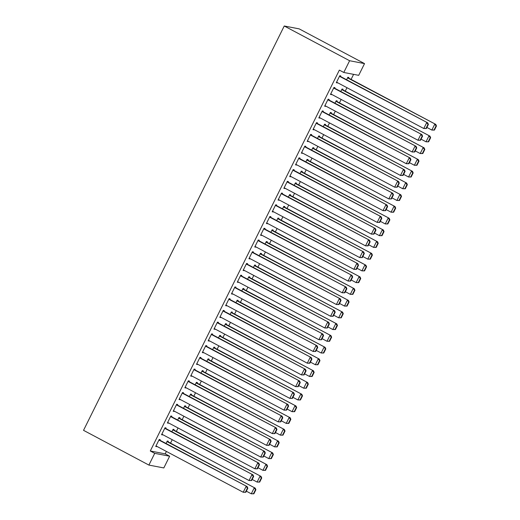 <?xml version="1.0" encoding="UTF-8"?>
<svg xmlns="http://www.w3.org/2000/svg" width="520" height="520" viewBox="0 0 520 520"><rect width="100%" height="100%" fill="white"/><g stroke="black" fill="none" stroke-linecap="round" stroke-linejoin="round"><path stroke-width="0.78" d="M150.287 450.983L154.72 453.343L148.895 465.075L83.531 430.339L284.245 26L299.169 28.866L364.533 63.602L358.709 75.335L343.785 72.469L339.352 70.109L150.287 450.983L165.21 453.856L166.406 451.445M170.528 443.137L172.231 439.706M176.352 431.405L178.055 427.973M182.175 419.673L183.879 416.24M188.006 407.94L189.709 404.508M193.83 396.201L195.533 392.776M199.654 384.469L201.357 381.043M205.478 372.736L207.181 369.304M211.302 361.004L213.005 357.572M217.126 349.271L218.829 345.839M222.95 337.538L224.653 334.106M228.774 325.8L230.477 322.374M234.598 314.067L236.301 310.635M240.422 302.334L242.125 298.903M246.253 290.602L247.956 287.17M252.077 278.87L253.78 275.438M257.901 267.137L259.603 263.705M263.725 255.398L265.428 251.972M269.548 243.666L271.252 240.233M275.373 231.933L277.075 228.501M281.197 220.201L282.9 216.769M287.021 208.468L288.724 205.036M292.844 196.729L294.548 193.303M298.668 184.997L300.372 181.571M304.499 173.264L306.202 169.832M310.323 161.531L312.026 158.1M316.147 149.799L317.85 146.367M321.971 138.066L323.674 134.635M327.795 126.328L329.498 122.902M333.619 114.595L335.322 111.163M339.443 102.862L341.146 99.431M345.267 91.13L346.97 87.698M351.091 79.398L353.6 74.353M165.21 453.856L169.644 456.209L163.82 467.942L148.895 465.075M173.817 430.06L174.109 429.475L173.102 429.279L171.873 431.762M165.75 428.506L166.042 427.921L165.035 427.726L161.538 434.766L162.708 434.649M185.471 406.588L185.757 406.003L184.75 405.808L183.521 408.291M177.405 405.041L177.691 404.456L176.683 404.261L173.192 411.3L174.356 411.177M197.119 383.123L197.411 382.538L196.397 382.343L195.169 384.826M189.053 381.576L189.345 380.985L188.331 380.796L184.841 387.835L186.004 387.712M208.767 359.658L209.06 359.073L208.052 358.878L206.817 361.354M200.701 358.104L200.993 357.519L199.986 357.325L196.489 364.364L197.652 364.247M220.415 336.187L220.708 335.601L219.7 335.406L218.465 337.89M212.349 334.64L212.641 334.054L211.633 333.86L208.136 340.899L209.3 340.776M232.063 312.721L232.356 312.137L231.348 311.942L230.119 314.425M223.997 311.175L224.289 310.583L223.281 310.394L219.785 317.434L220.955 317.311M243.718 289.257L244.004 288.665L242.996 288.476L241.768 290.953M235.651 287.703L235.937 287.118L234.93 286.923L231.439 293.963L232.603 293.839M255.366 265.785L255.658 265.2L254.644 265.005L253.416 267.488M247.299 264.238L247.592 263.653L246.578 263.458L243.087 270.498L244.25 270.374M267.014 242.32L267.306 241.735L266.298 241.54L265.064 244.023M258.947 240.773L259.24 240.181L258.232 239.987L254.735 247.033L255.899 246.909M278.661 218.855L278.954 218.264L277.947 218.075L276.712 220.552M270.595 217.302L270.887 216.717L269.88 216.522L266.383 223.561L267.547 223.438M290.31 195.383L290.602 194.799L289.594 194.603L288.366 197.087M282.243 193.837L282.536 193.252L281.528 193.056L278.031 200.096L279.201 199.972M301.964 171.919L302.25 171.333L301.243 171.139L300.014 173.622M293.891 170.365L294.183 169.78L293.176 169.585L289.679 176.631L290.849 176.508M313.612 148.453L313.905 147.862L312.891 147.673L311.662 150.15M305.546 146.9L305.832 146.315L304.824 146.12L301.334 153.16L302.497 153.036M325.26 124.982L325.553 124.397L324.545 124.202L323.31 126.685M317.194 123.435L317.486 122.85L316.478 122.655L312.981 129.695L314.145 129.571M336.908 101.517L337.2 100.932L336.193 100.737L334.958 103.22M328.842 99.963L329.134 99.378L328.127 99.184L324.63 106.223L325.793 106.106M348.556 78.052L348.849 77.461L347.841 77.266L346.613 79.749M340.49 76.499L340.782 75.914L339.775 75.719L336.278 82.758L337.447 82.635M334.666 88.231L334.958 87.646L333.95 87.451L330.454 94.491L331.617 94.367M342.732 89.784L343.025 89.193L342.017 89.005L340.782 91.481M323.017 111.703L323.31 111.111L322.303 110.923L318.806 117.962L319.969 117.838M331.084 113.249L331.377 112.665L330.369 112.47L329.134 114.953M311.37 135.167L311.662 134.583L310.648 134.388L307.158 141.427L308.321 141.303M319.436 136.715L319.728 136.13L318.721 135.935L317.486 138.417M299.721 158.633L300.007 158.048L299 157.852L295.51 164.892L296.673 164.775M307.788 160.186L308.074 159.595L307.067 159.406L305.838 161.883M288.067 182.104L288.36 181.513L287.352 181.324L283.855 188.364L285.025 188.24M296.133 183.651L296.426 183.066L295.418 182.871L294.19 185.354M276.419 205.569L276.712 204.984L275.704 204.789L272.207 211.828L273.37 211.705M284.486 207.116L284.778 206.531L283.771 206.336L282.536 208.819M264.771 229.034L265.064 228.449L264.056 228.254L260.559 235.294L261.722 235.177M272.838 230.588L273.13 230.003L272.123 229.808L270.887 232.291M253.123 252.506L253.416 251.914L252.401 251.726L248.911 258.765L250.075 258.642M261.19 254.053L261.482 253.468L260.475 253.273L259.24 255.756M241.475 275.971L241.761 275.386L240.754 275.19L237.263 282.23L238.427 282.106M249.542 277.524L249.834 276.933L248.82 276.738L247.592 279.221M229.821 299.436L230.113 298.851L229.106 298.656L225.608 305.695L226.779 305.578M237.894 300.989L238.18 300.404L237.172 300.209L235.944 302.692M218.172 322.907L218.465 322.322L217.458 322.127L213.961 329.167L215.124 329.043M226.239 324.454L226.531 323.869L225.524 323.674L224.289 326.157M206.525 346.372L206.817 345.787L205.81 345.592L202.312 352.632L203.476 352.508M214.591 347.925L214.883 347.334L213.876 347.146L212.641 349.622M194.877 369.844L195.169 369.252L194.155 369.057L190.665 376.103L191.828 375.979M202.943 371.391L203.236 370.806L202.228 370.611L200.993 373.094M183.228 393.309L183.514 392.724L182.507 392.529L179.017 399.568L180.18 399.445M191.295 394.856L191.588 394.271L190.573 394.075L189.345 396.559M171.574 416.774L171.867 416.188L170.859 415.994L167.362 423.033L168.532 422.91M179.647 418.327L179.933 417.736L178.925 417.547L177.697 420.024M159.926 440.245L160.219 439.654L159.211 439.465L155.714 446.505L156.884 446.381M167.993 441.792L168.285 441.207L167.278 441.012L166.042 443.495M154.72 453.343L169.644 456.209M343.785 72.469L349.609 60.73L284.245 26M364.533 63.602L349.609 60.73M336.414 82.485L337.285 82.953M330.59 94.224L331.461 94.685M324.766 105.956L325.637 106.418M318.942 117.689L319.813 118.151M313.118 129.422L313.989 129.89M307.288 141.154L308.165 141.622M301.464 152.893L302.341 153.355M295.639 164.626L296.517 165.087M289.815 176.358L290.693 176.819M283.992 188.091L284.869 188.558M278.168 199.823L279.038 200.291M272.344 211.556L273.214 212.024M266.519 223.294L267.391 223.756M260.695 235.027L261.567 235.489M254.872 246.76L255.743 247.221M249.041 258.492L249.919 258.96M243.217 270.225L244.094 270.692M237.393 281.957L238.27 282.425M231.569 293.696L232.447 294.158M225.745 305.428L226.623 305.89M219.921 317.161L220.792 317.623M214.097 328.894L214.968 329.361M208.273 340.626L209.144 341.094M202.449 352.365L203.32 352.826M196.625 364.098L197.496 364.559M190.801 375.83L191.672 376.291M184.971 387.562L185.848 388.031M179.147 399.295L180.024 399.763M173.322 411.028L174.2 411.496M167.499 422.767L168.376 423.228M161.674 434.499L162.546 434.96M155.851 446.231L156.722 446.693M339.482 76.303L427.7 122.837L339.619 76.037M426.368 128.531L423.781 128.512L426.693 122.648L427.999 124.352L425.965 128.459L426.368 128.531L428.402 124.43L427.999 124.352M336.57 82.173L423.781 128.512L425.965 128.459M427.7 122.837L428.402 124.43M434.434 130.084L436.469 125.977L436.066 125.898L434.031 130.006L434.434 130.084L431.847 130.065L426.907 127.439M347.549 77.857L435.773 124.391L347.685 77.584M434.031 130.006L431.847 130.065L434.759 124.195L436.066 125.898M436.469 125.977L435.773 124.391M333.658 88.036L421.876 134.576L333.794 87.77M420.543 140.27L417.957 140.244L420.869 134.381L422.175 136.084L420.134 140.192L420.543 140.27L422.578 136.162L422.175 136.084M330.746 93.906L417.957 140.244L420.134 140.192M421.876 134.576L422.578 136.162M327.834 99.775L416.052 146.309L327.971 99.502M414.713 152.002L412.132 151.983L415.044 146.113L416.351 147.816L414.31 151.924L414.713 152.002L416.754 147.894L416.351 147.816M324.922 105.638L412.132 151.983L414.31 151.924M416.052 146.309L416.754 147.894M428.61 141.817L430.644 137.709L430.241 137.631L428.207 141.739L428.61 141.817L426.023 141.798L421.083 139.172M341.725 89.59L429.943 136.123L341.861 89.317M428.207 141.739L426.023 141.798L428.935 135.928L430.241 137.631M430.644 137.709L429.943 136.123M422.786 153.549L424.821 149.441L424.418 149.37L422.376 153.472L422.786 153.549L420.199 153.53L415.259 150.904M335.901 101.322L424.119 147.856L336.037 101.049M422.376 153.472L420.199 153.53L423.111 147.66L424.418 149.37M424.821 149.441L424.119 147.856M322.01 111.508L410.228 158.041L322.147 111.234M408.889 163.735L406.309 163.716L409.221 157.846L410.527 159.549L408.486 163.657L408.889 163.735L410.93 159.627L410.527 159.549M319.098 117.37L406.309 163.716L408.486 163.657M410.228 158.041L410.93 159.627M316.186 123.24L404.404 169.774L316.316 122.967M403.065 175.468L400.485 175.448L403.397 169.578L404.703 171.281L402.662 175.389L403.065 175.468L405.106 171.359L404.703 171.281M313.274 129.109L400.485 175.448L402.662 175.389M404.404 169.774L405.106 171.359M416.956 165.282L418.997 161.18L418.594 161.102L416.553 165.21L416.956 165.282L414.375 165.263L409.435 162.637M330.077 113.055L418.294 159.588L330.213 112.788M416.553 165.21L414.375 165.263L417.287 159.399L418.594 161.102M418.997 161.18L418.294 159.588M411.132 177.021L413.173 172.913L412.769 172.835L410.728 176.943L411.132 177.021L408.551 176.995L403.611 174.375M324.252 124.787L412.471 171.327L324.389 124.52M410.728 176.943L408.551 176.995L411.463 171.132L412.769 172.835M413.173 172.913L412.471 171.327M310.362 134.972L398.58 181.506L310.492 134.706M397.241 187.2L394.661 187.181L397.572 181.317L398.879 183.02L396.838 187.122L397.241 187.2L399.282 183.099L398.879 183.02M307.45 140.842L394.661 187.181L396.838 187.122M398.58 181.506L399.282 183.099M405.308 188.754L407.349 184.645L406.946 184.567L404.904 188.675L405.308 188.754L402.727 188.734L397.787 186.108M318.428 136.526L406.647 183.06L318.558 136.253M404.904 188.675L402.727 188.734L405.639 182.864L406.946 184.567M407.349 184.645L406.647 183.06M304.538 146.705L392.756 193.245L304.668 146.439M391.417 198.939L388.837 198.913L391.749 193.05L393.055 194.753L391.014 198.861L391.417 198.939L393.458 194.831L393.055 194.753M301.62 152.575L388.837 198.913L391.014 198.861M392.756 193.245L393.458 194.831M399.484 200.486L401.525 196.378L401.122 196.3L399.081 200.408L399.484 200.486L396.903 200.467L391.963 197.841M312.605 148.258L400.822 194.792L312.735 147.986M399.081 200.408L396.903 200.467L399.815 194.597L401.122 196.3M401.525 196.378L400.822 194.792M298.708 158.444L386.932 204.978L298.844 158.171M385.593 210.672L383.012 210.645L385.925 204.783L387.231 206.486L385.19 210.594L385.593 210.672L387.634 206.564L387.231 206.486M295.796 164.307L383.012 210.645L385.19 210.594M386.932 204.978L387.634 206.564M393.66 212.219L395.7 208.111L395.298 208.033L393.257 212.141L393.66 212.219L391.079 212.199L386.139 209.573M306.781 159.991L394.999 206.525L306.911 159.718M393.257 212.141L391.079 212.199L393.991 206.33L395.298 208.033M395.7 208.111L394.999 206.525M292.883 170.177L381.108 216.71L293.02 169.904M379.769 222.404L377.182 222.385L380.101 216.515L381.401 218.218L379.366 222.326L379.769 222.404L381.803 218.296L381.401 218.218M289.971 176.04L377.182 222.385L379.366 222.326M381.108 216.71L381.803 218.296M387.835 223.951L389.876 219.85L389.474 219.772L387.433 223.873L387.835 223.951L385.255 223.931L380.315 221.306M300.95 171.724L389.175 218.257L301.087 171.451M387.433 223.873L385.255 223.931L388.167 218.069L389.474 219.772M389.876 219.85L389.175 218.257M287.06 181.909L375.284 228.442L287.196 181.636M373.945 234.136L371.358 234.117L374.27 228.248L375.576 229.951L373.542 234.058L373.945 234.136L375.979 230.029L375.576 229.951M284.147 187.772L371.358 234.117L373.542 234.058M375.284 228.442L375.979 230.029M382.012 235.69L384.046 231.582L383.643 231.504L381.609 235.612L382.012 235.69L379.425 235.664L374.485 233.038M295.126 183.456L383.351 229.996L295.262 183.19M381.609 235.612L379.425 235.664L382.343 229.801L383.643 231.504M384.046 231.582L383.351 229.996M281.236 193.642L369.454 240.175L281.372 193.369M368.121 245.869L365.534 245.85L368.446 239.98L369.753 241.69L367.718 245.791L368.121 245.869L370.156 241.761L369.753 241.69M278.324 199.511L365.534 245.85L367.718 245.791M369.454 240.175L370.156 241.761M376.188 247.422L378.222 243.315L377.819 243.237L375.785 247.344L376.188 247.422L373.601 247.397L368.661 244.777M289.302 195.189L377.526 241.728L289.439 194.922M375.785 247.344L373.601 247.397L376.512 241.534L377.819 243.237M378.222 243.315L377.526 241.728M275.411 205.374L363.63 251.908L275.548 205.108M362.297 257.601L359.71 257.582L362.622 251.719L363.928 253.422L361.894 257.524L362.297 257.601L364.332 253.5L363.928 253.422M272.5 211.244L359.71 257.582L361.894 257.524M363.63 251.908L364.332 253.5M370.363 259.155L372.398 255.047L371.995 254.969L369.96 259.077L370.363 259.155L367.776 259.136L362.837 256.51M283.478 206.928L371.696 253.461L283.615 206.655M369.96 259.077L367.776 259.136L370.688 253.266L371.995 254.969M372.398 255.047L371.696 253.461M269.588 217.107L357.806 263.647L269.724 216.84M356.466 269.341L353.886 269.315L356.798 263.452L358.104 265.155L356.063 269.262L356.466 269.341L358.507 265.233L358.104 265.155M266.675 222.976L353.886 269.315L356.063 269.262M357.806 263.647L358.507 265.233M364.54 270.887L366.574 266.78L366.171 266.702L364.137 270.81L364.54 270.887L361.953 270.868L357.012 268.242M277.654 218.66L365.872 265.194L277.791 218.387M364.137 270.81L361.953 270.868L364.865 264.999L366.171 266.702M366.574 266.78L365.872 265.194M263.764 228.846L351.981 275.379L263.9 228.572M350.643 281.073L348.062 281.053L350.974 275.184L352.281 276.887L350.24 280.995L350.643 281.073L352.684 276.965L352.281 276.887M260.851 234.708L348.062 281.053L350.24 280.995M351.981 275.379L352.684 276.965M358.709 282.62L360.75 278.512L360.347 278.434L358.306 282.542L358.709 282.62L356.129 282.601L351.188 279.975M271.83 230.393L360.048 276.926L271.967 230.119M358.306 282.542L356.129 282.601L359.041 276.731L360.347 278.434M360.75 278.512L360.048 276.926M257.94 240.578L346.157 287.111L258.07 240.305M344.819 292.806L342.238 292.786L345.15 286.917L346.457 288.62L344.416 292.728L344.819 292.806L346.86 288.697L346.457 288.62M255.028 246.441L342.238 292.786L344.416 292.728M346.157 287.111L346.86 288.697M352.885 294.353L354.926 290.251L354.523 290.173L352.482 294.275L352.885 294.353L350.304 294.333L345.365 291.707M266.006 242.125L354.224 288.659L266.142 241.858M352.482 294.275L350.304 294.333L353.216 288.47L354.523 290.173M354.926 290.251L354.224 288.659M252.116 252.311L340.334 298.844L252.245 252.038M338.995 304.538L336.414 304.519L339.326 298.649L340.632 300.352L338.591 304.46L338.995 304.538L341.036 300.43L340.632 300.352M249.203 258.18L336.414 304.519L338.591 304.46M340.334 298.844L341.036 300.43M347.061 306.092L349.102 301.983L348.699 301.906L346.658 306.014L347.061 306.092L344.481 306.065L339.541 303.446M260.182 253.858L348.4 300.397L260.312 253.591M346.658 306.014L344.481 306.065L347.393 300.203L348.699 301.906M349.102 301.983L348.4 300.397M246.292 264.043L334.51 310.577L246.422 263.77M333.171 316.271L330.59 316.251L333.502 310.388L334.809 312.091L332.767 316.192L333.171 316.271L335.212 312.163L334.809 312.091M243.38 269.913L330.59 316.251L332.767 316.192M334.51 310.577L335.212 312.163M341.237 317.824L343.278 313.716L342.875 313.638L340.834 317.746L341.237 317.824L338.656 317.805L333.716 315.178M254.358 265.596L342.576 312.13L254.488 265.324M340.834 317.746L338.656 317.805L341.569 311.935L342.875 313.638M343.278 313.716L342.576 312.13M240.461 275.776L328.686 322.309L240.597 275.509M327.346 328.003L324.766 327.983L327.678 322.12L328.985 323.824L326.944 327.932L327.346 328.003L329.387 323.901L328.985 323.824M237.549 281.645L324.766 327.983L326.944 327.932M328.686 322.309L329.387 323.901M335.413 329.557L337.454 325.449L337.051 325.37L335.01 329.478L335.413 329.557L332.832 329.537L327.892 326.911M248.534 277.329L336.752 323.863L248.664 277.056M335.01 329.478L332.832 329.537L335.745 323.668L337.051 325.37M337.454 325.449L336.752 323.863M234.637 287.508L322.861 334.048L234.774 287.242M321.522 339.742L318.936 339.716L321.854 333.853L323.154 335.556L321.12 339.664L321.522 339.742L323.564 335.634L323.154 335.556M231.725 293.377L318.936 339.716L321.12 339.664M322.861 334.048L323.564 335.634M329.589 341.289L331.63 337.181L331.227 337.103L329.186 341.211L329.589 341.289L327.008 341.269L322.069 338.644M242.703 289.062L330.928 335.595L242.84 288.788M329.186 341.211L327.008 341.269L329.921 335.4L331.227 337.103M331.63 337.181L330.928 335.595M228.813 299.247L317.038 345.781L228.95 298.974M315.699 351.475L313.111 351.455L316.024 345.585L317.33 347.288L315.296 351.397L315.699 351.475L317.733 347.366L317.33 347.288M225.901 305.11L313.111 351.455L315.296 351.397M317.038 345.781L317.733 347.366M323.765 353.022L325.806 348.913L325.397 348.842L323.362 352.944L323.765 353.022L321.178 353.002L316.238 350.376M236.88 300.794L325.104 347.328L237.016 300.521M323.362 352.944L321.178 353.002L324.096 347.132L325.397 348.842M325.806 348.913L325.104 347.328M222.989 310.98L311.207 357.513L223.125 310.707M309.875 363.207L307.288 363.188L310.2 357.318L311.506 359.021L309.471 363.129L309.875 363.207L311.909 359.099L311.506 359.021M220.077 316.843L307.288 363.188L309.471 363.129M311.207 357.513L311.909 359.099M317.941 364.754L319.976 360.653L319.572 360.575L317.538 364.683L317.941 364.754L315.354 364.735L310.414 362.109M231.056 312.526L319.28 359.06L231.192 312.26M317.538 364.683L315.354 364.735L318.266 358.872L319.572 360.575M319.976 360.653L319.28 359.06M217.165 322.712L305.383 369.246L217.302 322.439M304.05 374.94L301.464 374.92L304.375 369.05L305.682 370.754L303.647 374.862L304.05 374.94L306.085 370.832L305.682 370.754M214.253 328.582L301.464 374.92L303.647 374.862M305.383 369.246L306.085 370.832M312.117 376.493L314.151 372.385L313.749 372.307L311.714 376.415L312.117 376.493L309.53 376.467L304.59 373.848M225.232 324.259L313.45 370.799L225.368 323.993M311.714 376.415L309.53 376.467L312.442 370.604L313.749 372.307M314.151 372.385L313.45 370.799M211.341 334.445L299.559 380.978L211.478 334.178M298.22 386.672L295.639 386.653L298.552 380.79L299.858 382.493L297.817 386.594L298.22 386.672L300.261 382.571L299.858 382.493M208.429 340.314L295.639 386.653L297.817 386.594M299.559 380.978L300.261 382.571M306.293 388.226L308.328 384.118L307.925 384.04L305.89 388.147L306.293 388.226L303.706 388.206L298.766 385.58M219.408 335.998L307.625 382.531L219.544 335.725M305.89 388.147L303.706 388.206L306.618 382.337L307.925 384.04M308.328 384.118L307.625 382.531M205.517 346.177L293.735 392.717L205.654 345.911M292.396 398.411L289.815 398.385L292.728 392.522L294.034 394.225L291.993 398.333L292.396 398.411L294.437 394.303L294.034 394.225M202.605 352.047L289.815 398.385L291.993 398.333M293.735 392.717L294.437 394.303M199.693 357.916L287.911 404.45L199.823 357.643M286.572 410.144L283.992 410.124L286.904 404.255L288.21 405.957L286.169 410.066L286.572 410.144L288.613 406.036L288.21 405.957M196.781 363.779L283.992 410.124L286.169 410.066M287.911 404.45L288.613 406.036M193.869 369.649L282.087 416.182L193.999 369.375M280.748 421.876L278.168 421.856L281.079 415.987L282.386 417.69L280.345 421.798L280.748 421.876L282.789 417.768L282.386 417.69M190.957 375.512L278.168 421.856L280.345 421.798M282.087 416.182L282.789 417.768M188.045 381.381L276.263 427.915L188.175 381.108M274.924 433.609L272.344 433.589L275.256 427.719L276.562 429.423L274.521 433.531L274.924 433.609L276.965 429.5L276.562 429.423M185.133 387.244L272.344 433.589L274.521 433.531M276.263 427.915L276.965 429.5M182.214 393.113L270.439 439.647L182.351 392.841M269.1 445.341L266.519 445.322L269.432 439.452L270.738 441.162L268.697 445.263L269.1 445.341L271.141 441.233L270.738 441.162M179.303 398.983L266.519 445.322L268.697 445.263M270.439 439.647L271.141 441.233M176.391 404.846L264.615 451.38L176.527 404.579M263.276 457.074L260.695 457.054L263.608 451.191L264.908 452.894L262.873 457.002L263.276 457.074L265.317 452.972L264.908 452.894M173.478 410.716L260.695 457.054L262.873 457.002M264.615 451.38L265.317 452.972M170.567 416.579L258.791 463.119L170.703 416.312M257.452 468.812L254.865 468.787L257.777 462.924L259.084 464.626L257.049 468.735L257.452 468.812L259.486 464.704L259.084 464.626M167.655 422.448L254.865 468.787L257.049 468.735M258.791 463.119L259.486 464.704M300.463 399.958L302.503 395.85L302.101 395.772L300.06 399.88L300.463 399.958L297.882 399.938L292.942 397.312M213.583 347.731L301.802 394.264L213.72 347.457M300.06 399.88L297.882 399.938L300.794 394.069L302.101 395.772M302.503 395.85L301.802 394.264M294.639 411.691L296.68 407.582L296.276 407.505L294.236 411.613L294.639 411.691L292.058 411.671L287.118 409.045M207.76 359.463L295.978 405.997L207.896 359.19M294.236 411.613L292.058 411.671L294.97 405.801L296.276 407.505M296.68 407.582L295.978 405.997M288.815 423.423L290.856 419.322L290.453 419.244L288.411 423.345L288.815 423.423L286.234 423.404L281.294 420.778M201.936 371.196L290.154 417.729L202.066 370.923M288.411 423.345L286.234 423.404L289.146 417.541L290.453 419.244M290.856 419.322L290.154 417.729M282.99 435.162L285.031 431.054L284.628 430.976L282.588 435.084L282.99 435.162L280.41 435.136L275.47 432.51M196.112 382.928L284.329 429.468L196.242 382.662M282.588 435.084L280.41 435.136L283.322 429.273L284.628 430.976M285.031 431.054L284.329 429.468M277.167 446.894L279.208 442.787L278.805 442.709L276.764 446.817L277.167 446.894L274.586 446.869L269.646 444.249M190.287 394.661L278.506 441.2L190.417 394.394M276.764 446.817L274.586 446.869L277.498 441.006L278.805 442.709M279.208 442.787L278.506 441.2M271.343 458.627L273.383 454.519L272.981 454.441L270.94 458.549L271.343 458.627L268.762 458.607L263.822 455.981M184.457 406.4L272.682 452.933L184.594 406.126M270.94 458.549L268.762 458.607L271.674 452.738L272.981 454.441M273.383 454.519L272.682 452.933M265.519 470.36L267.56 466.251L267.15 466.174L265.115 470.281L265.519 470.36L262.938 470.34L257.992 467.714M178.633 418.132L266.858 464.666L178.769 417.859M265.115 470.281L262.938 470.34L265.85 464.471L267.15 466.174M267.56 466.251L266.858 464.666M164.743 428.318L252.967 474.851L164.879 428.044M251.628 480.545L249.041 480.526L251.953 474.656L253.26 476.359L251.225 480.467L251.628 480.545L253.663 476.437L253.26 476.359M161.831 434.181L249.041 480.526L251.225 480.467M252.967 474.851L253.663 476.437M259.695 482.092L261.729 477.984L261.326 477.906L259.292 482.014L259.695 482.092L257.108 482.072L252.167 479.447M172.809 429.865L261.034 476.398L172.946 429.591M259.292 482.014L257.108 482.072L260.019 476.203L261.326 477.906M261.729 477.984L261.034 476.398M158.919 440.05L247.136 486.584L159.055 439.777M245.804 492.278L243.217 492.258L246.129 486.388L247.436 488.091L245.401 492.2L245.804 492.278L247.839 488.169L247.436 488.091M156.006 445.913L243.217 492.258L245.401 492.2M247.136 486.584L247.839 488.169M253.87 493.825L255.905 489.723L255.502 489.645L253.468 493.747L253.87 493.825L251.284 493.805L246.344 491.179M166.985 441.597L255.21 488.131L167.122 441.331M253.468 493.747L251.284 493.805L254.196 487.942L255.502 489.645M255.905 489.723L255.21 488.131"/></g></svg>
